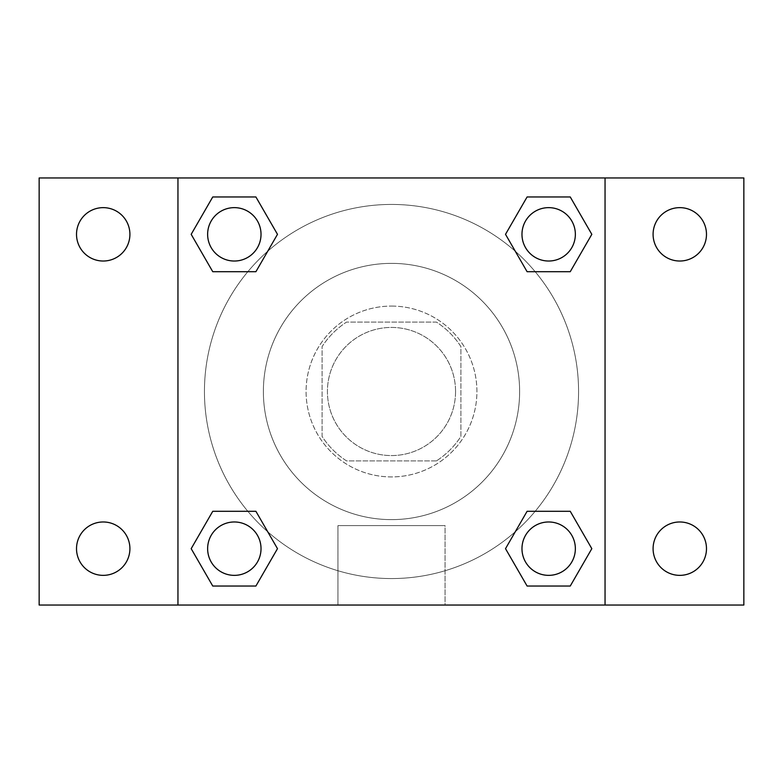 <?xml version="1.0" encoding="UTF-8"?>
<svg xmlns="http://www.w3.org/2000/svg" width="783" height="783" viewBox="0 0 783 783"><rect width="100%" height="100%" fill="white"/><g stroke="black" fill="none" stroke-linecap="round" stroke-linejoin="round"><path stroke-width="0.59" stroke-dasharray="3.92 2.94" d="M455.559 391.5A64.059 64.059 0 0 0 359.466 336.015A64.059 64.059 0 0 0 359.466 446.985A64.059 64.059 0 0 0 455.559 391.5A64.059 64.059 0 0 0 359.466 336.015A64.059 64.059 0 0 0 359.466 446.985A64.059 64.059 0 0 0 455.559 391.5M436.444 460.903L346.556 460.903A82.685 82.685 0 0 1 322.097 436.444L322.097 346.556A82.685 82.685 0 0 1 346.556 322.097L436.444 322.097A82.685 82.685 0 0 1 460.903 346.556L460.903 436.444A82.685 82.685 0 0 1 436.444 460.903L346.556 460.903A82.685 82.685 0 0 1 322.097 436.444L322.097 346.556A82.685 82.685 0 0 1 346.556 322.097L436.444 322.097A82.685 82.685 0 0 1 460.903 346.556L460.903 436.444A82.685 82.685 0 0 1 436.444 460.903M391.5 306.084A85.416 85.416 0 0 1 465.474 434.213A85.416 85.416 0 0 1 317.526 434.213A85.416 85.416 0 0 1 391.5 306.084A85.416 85.416 0 0 0 306.084 391.5A85.416 85.416 0 0 0 391.5 476.916A85.416 85.416 0 0 0 476.916 391.5A85.416 85.416 0 0 0 391.5 306.084M519.628 391.5A128.128 128.128 0 0 0 327.441 280.539A128.128 128.128 0 0 0 327.441 502.461A128.128 128.128 0 0 0 519.628 391.5A128.128 128.128 0 0 0 327.441 280.539A128.128 128.128 0 0 0 327.441 502.461A128.128 128.128 0 0 0 519.628 391.5M103.209 575.358A26.691 26.691 0 0 0 126.327 535.327A26.691 26.691 0 0 0 80.101 535.327A26.691 26.691 0 0 0 103.209 575.358M679.791 575.358A26.691 26.691 0 0 0 702.899 535.327A26.691 26.691 0 0 0 656.673 535.327A26.691 26.691 0 0 0 679.791 575.358M679.791 261.023A26.691 26.691 0 0 0 702.899 220.982A26.691 26.691 0 0 0 656.673 220.982A26.691 26.691 0 0 0 679.791 261.023M103.209 261.023A26.691 26.691 0 0 0 126.327 220.982A26.691 26.691 0 0 0 80.101 220.982A26.691 26.691 0 0 0 103.209 261.023M39.15 177.956L743.85 177.956L743.85 605.044L39.15 605.044L39.15 177.956M177.956 177.956L605.044 177.956L605.044 605.044L177.956 605.044L177.956 177.956L605.044 177.956L605.044 605.044L177.956 605.044L177.956 177.956L177.956 605.044M410.184 177.956L372.816 177.976L410.184 177.956M445.057 605.044L337.943 605.044L445.057 605.044L337.943 605.044L445.057 605.044L445.057 525.608L337.943 525.608L445.057 525.608L337.943 525.608L445.057 525.608L445.057 605.044M578.568 391.5A187.068 187.068 0 0 0 297.971 229.497A187.068 187.068 0 0 0 297.971 553.503A187.068 187.068 0 0 0 578.568 391.5A187.068 187.068 0 0 0 297.971 229.497A187.068 187.068 0 0 0 297.971 553.503A187.068 187.068 0 0 0 578.568 391.5M261.023 548.668A26.691 26.691 0 0 0 220.982 525.55A26.691 26.691 0 0 0 220.982 571.786A26.691 26.691 0 0 0 261.023 548.668A26.691 26.691 0 0 0 220.982 525.55A26.691 26.691 0 0 0 220.982 571.786A26.691 26.691 0 0 0 261.023 548.668A26.691 26.691 0 0 0 220.982 525.55A26.691 26.691 0 0 0 220.982 571.786A26.691 26.691 0 0 0 261.023 548.668M575.358 234.332A26.691 26.691 0 0 0 535.327 211.214A26.691 26.691 0 0 0 535.327 257.45A26.691 26.691 0 0 0 575.358 234.332A26.691 26.691 0 0 0 535.327 211.214A26.691 26.691 0 0 0 535.327 257.45A26.691 26.691 0 0 0 575.358 234.332A26.691 26.691 0 0 0 535.327 211.214A26.691 26.691 0 0 0 535.327 257.45A26.691 26.691 0 0 0 575.358 234.332M261.023 234.332A26.691 26.691 0 0 0 220.982 211.214A26.691 26.691 0 0 0 220.982 257.45A26.691 26.691 0 0 0 261.023 234.332A26.691 26.691 0 0 0 220.982 211.214A26.691 26.691 0 0 0 220.982 257.45A26.691 26.691 0 0 0 261.023 234.332A26.691 26.691 0 0 0 220.982 211.214A26.691 26.691 0 0 0 220.982 257.45A26.691 26.691 0 0 0 261.023 234.332M521.977 548.668A26.691 26.691 0 0 1 562.018 525.55A26.691 26.691 0 0 1 562.018 571.786A26.691 26.691 0 0 1 521.977 548.668A26.691 26.691 0 0 1 562.018 525.55A26.691 26.691 0 0 1 562.018 571.786A26.691 26.691 0 0 1 521.977 548.668M177.956 391.5L177.956 372.816L177.956 391.5M605.044 391.5L605.044 372.816L605.044 391.5M605.024 391.5L605.024 372.816L605.024 391.5M177.976 391.5L177.976 372.816L177.976 391.5M605.044 177.956L605.044 605.044M212.751 586.036L191.179 548.668L212.751 511.299L191.179 548.668L212.751 586.036M255.904 511.299L277.485 548.668L255.904 586.036L277.485 548.668L255.904 511.299M527.096 271.701L505.515 234.332L527.096 196.964L505.515 234.332L527.096 271.701M570.249 196.964L591.821 234.332L570.249 271.701L591.821 234.332L570.249 196.964M212.751 271.701L191.179 234.332L212.751 196.964L191.179 234.332L212.751 271.701M255.904 196.964L277.485 234.332L255.904 271.701L277.485 234.332L255.904 196.964M527.096 586.036L505.515 548.668L527.096 511.299L505.515 548.668L527.096 586.036M570.249 511.299L591.821 548.668L570.249 586.036L591.821 548.668L570.249 511.299M575.358 548.668A26.691 26.691 0 0 0 535.327 525.55A26.691 26.691 0 0 0 535.327 571.786A26.691 26.691 0 0 0 575.358 548.668M337.943 525.608L337.943 605.044L337.943 525.608"/><path stroke-width="1.17" d="M39.15 177.956L743.85 177.956L743.85 605.044L39.15 605.044L39.15 177.956M679.791 207.642A26.691 26.691 0 0 1 706.481 234.332A26.691 26.691 0 0 1 679.791 261.023A26.691 26.691 0 0 1 653.091 234.332A26.691 26.691 0 0 1 679.791 207.642M679.791 521.977A26.691 26.691 0 0 1 706.481 548.668A26.691 26.691 0 0 1 679.791 575.358A26.691 26.691 0 0 1 653.091 548.668A26.691 26.691 0 0 1 679.791 521.977M103.209 521.977A26.691 26.691 0 0 1 129.909 548.668A26.691 26.691 0 0 1 103.209 575.358A26.691 26.691 0 0 1 76.519 548.668A26.691 26.691 0 0 1 103.209 521.977M103.209 207.642A26.691 26.691 0 0 1 129.909 234.332A26.691 26.691 0 0 1 103.209 261.023A26.691 26.691 0 0 1 76.519 234.332A26.691 26.691 0 0 1 103.209 207.642M212.751 511.299L255.904 511.299L277.485 548.668L255.904 586.036L212.751 586.036L191.179 548.668L212.751 511.299L255.904 511.299L212.751 511.299M527.096 196.964L570.249 196.964L591.821 234.332L570.249 271.701L527.096 271.701L505.515 234.332L527.096 196.964L570.249 196.964L527.096 196.964M177.956 605.044L177.956 177.956M605.044 177.956L605.044 605.044M212.751 196.964L255.904 196.964L277.485 234.332L255.904 271.701L212.751 271.701L191.179 234.332L212.751 196.964L255.904 196.964L212.751 196.964M527.096 511.299L570.249 511.299L591.821 548.668L570.249 586.036L527.096 586.036L505.515 548.668L527.096 511.299L570.249 511.299L527.096 511.299M570.249 586.036L527.096 586.036L570.249 586.036M575.358 548.668A26.691 26.691 0 0 0 535.327 525.55A26.691 26.691 0 0 0 535.327 571.786A26.691 26.691 0 0 0 575.358 548.668M255.904 586.036L212.751 586.036L255.904 586.036M261.023 548.668A26.691 26.691 0 0 0 220.982 525.55A26.691 26.691 0 0 0 220.982 571.786A26.691 26.691 0 0 0 261.023 548.668M570.249 271.701L527.096 271.701L570.249 271.701M575.358 234.332A26.691 26.691 0 0 0 535.327 211.214A26.691 26.691 0 0 0 535.327 257.45A26.691 26.691 0 0 0 575.358 234.332M255.904 271.701L212.751 271.701L255.904 271.701M261.023 234.332A26.691 26.691 0 0 0 220.982 211.214A26.691 26.691 0 0 0 220.982 257.45A26.691 26.691 0 0 0 261.023 234.332"/></g></svg>
